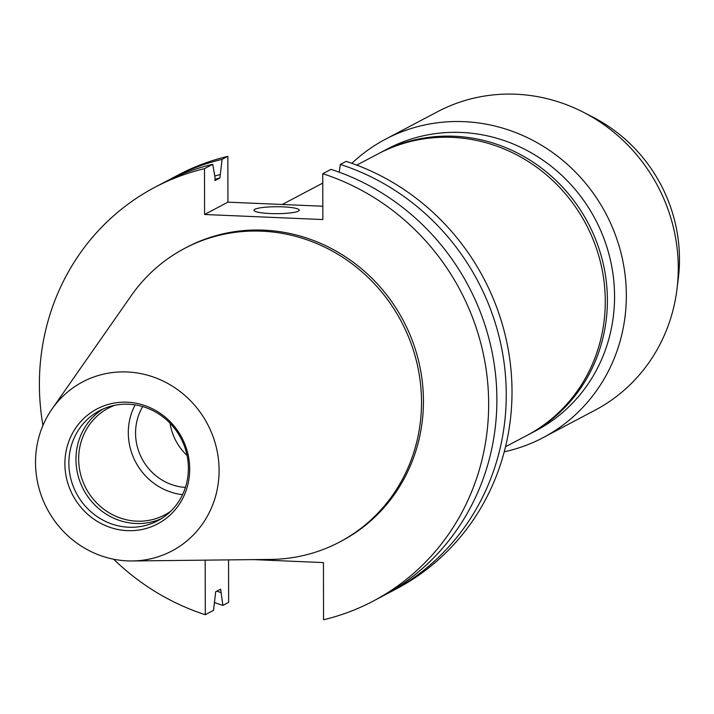 <?xml version="1.0" encoding="UTF-8"?>
<svg xmlns="http://www.w3.org/2000/svg" width="714" height="714" viewBox="0 0 714 714"><rect width="100%" height="100%" fill="white"/><g stroke="black" fill="none" stroke-linecap="round" stroke-linejoin="round"><path stroke-width="1.07" d="M254.889 209.273A22.643 3.463 -0.1 0 0 253.988 210.246A22.643 3.463 -0.1 0 0 273.435 213.638A22.643 3.463 -0.1 0 0 298.363 211.13A22.643 3.463 -0.1 0 0 299.264 210.166A22.643 3.463 -0.1 0 0 279.817 206.765A22.643 3.463 -0.1 0 0 254.889 209.273M356.777 165.121L377.983 153.921A159.249 151.1 62.2 0 1 452.078 137.365A159.249 151.1 62.2 0 1 600.331 261.663A159.249 151.1 62.2 0 1 526.736 435.54L505.53 446.741M379.045 153.367A159.249 151.1 62.2 0 1 380.107 152.805A159.249 151.1 62.2 0 1 454.202 136.24A159.249 151.1 62.2 0 1 602.455 260.539A159.249 151.1 62.2 0 1 528.86 434.424A159.249 151.1 62.2 0 1 527.789 434.978M380.107 152.805L387.265 149.021A159.249 151.1 62.2 0 1 461.369 132.456A159.249 151.1 62.2 0 1 609.622 256.754A159.249 151.1 62.2 0 1 536.018 430.64L528.86 434.424M351.868 163.319A168.754 160.123 62.2 0 1 385.48 139.212A168.754 160.123 62.2 0 1 464.011 121.657A168.754 160.123 62.2 0 1 621.109 253.381A168.754 160.123 62.2 0 1 543.113 437.637A168.754 160.123 62.2 0 1 504.245 451.81M385.48 139.212L437.405 111.786A168.754 160.123 62.2 0 1 515.936 94.23A168.754 160.123 62.2 0 1 583.561 112.33A168.754 160.123 62.2 0 1 676.979 289.188A168.754 160.123 62.2 0 1 595.039 410.211L543.113 437.637M170.708 511.278A60.369 57.281 62.2 0 1 164.827 514.883A60.369 57.281 62.2 0 1 136.731 521.158A60.369 57.281 62.2 0 1 80.53 474.034A60.369 57.281 62.2 0 1 108.439 408.113A60.369 57.281 62.2 0 1 114.722 405.293M161.177 518.757A62.243 59.057 62.2 0 1 135.83 523.487A62.243 59.057 62.2 0 1 78.433 476.943A62.243 59.057 62.2 0 1 103.173 408.943M128.52 404.222A62.243 59.057 62.2 0 1 186.461 452.801A62.243 59.057 62.2 0 1 157.696 520.765A62.243 59.057 62.2 0 1 128.734 527.235A62.243 59.057 62.2 0 1 70.793 478.648A62.243 59.057 62.2 0 1 99.558 410.693A62.243 59.057 62.2 0 1 128.52 404.222M127.19 402.205A64.983 61.663 62.2 0 1 189.701 469.098A64.983 61.663 62.2 0 1 127.413 530.645A64.983 61.663 62.2 0 1 64.903 463.761A64.983 61.663 62.2 0 1 127.19 402.205M127.467 560.883A95.587 90.696 62.2 0 1 45.964 506.565A95.587 90.696 62.2 0 1 52.015 409.033A95.587 90.696 62.2 0 1 127.137 371.967A95.587 90.696 62.2 0 1 219.055 467.884A95.587 90.696 62.2 0 1 132.268 560.963A95.587 90.696 62.2 0 1 127.467 560.883M52.015 409.033L131.34 295.542A166.023 157.535 62.2 0 1 184.56 248.427A166.023 157.535 62.2 0 1 261.815 231.166A166.023 157.535 62.2 0 1 416.369 360.748A166.023 157.535 62.2 0 1 339.641 542.024A166.023 157.535 62.2 0 1 270.722 559.419L132.268 560.963M184.56 248.427L186.488 247.41A166.023 157.535 62.2 0 1 263.734 230.149A166.023 157.535 62.2 0 1 418.297 359.731A166.023 157.535 62.2 0 1 341.56 541.007L339.641 542.024M339.239 172.199L340.355 164.425L346.12 161.382A233.933 221.974 62.2 0 1 510.349 363.765A233.933 221.974 62.2 0 1 396.636 588.729L390.87 591.772A233.933 221.974 62.2 0 1 386.167 594.182M205.186 560.151L205.284 614.709L213.513 610.363L215.699 591.763L220.626 589.157L222.875 605.418L228.632 602.375L228.56 559.892M167.71 180.597A233.933 221.974 62.2 0 1 172.351 178.063L178.116 175.019A233.933 221.974 62.2 0 1 227.855 156.321L222.09 159.365L219.912 177.956L214.976 180.562L214.976 177.242L212.736 164.3L204.507 168.656L204.588 214.495L322.844 219.555L322.764 173.707A233.933 221.974 62.2 0 1 487.002 376.099A233.933 221.974 62.2 0 1 373.288 601.063A233.933 221.974 62.2 0 1 323.54 619.77L323.442 562.596L253.738 559.606M322.826 206.221L227.936 202.16L227.855 156.321M340.355 164.425A233.933 221.974 62.2 0 1 504.593 366.809A233.933 221.974 62.2 0 1 390.87 591.772M222.875 605.418A233.933 221.974 62.2 0 1 214.628 602.58M172.351 178.063A233.933 221.974 62.2 0 1 222.09 159.365M220.635 592.477A220.198 208.943 62.2 0 1 216.86 591.147M214.762 176.037A220.198 208.943 62.2 0 1 219.903 174.635M214.976 179.321A216.976 205.882 62.2 0 1 219.912 177.956M322.764 173.707L331.001 169.361A233.933 221.974 62.2 0 1 495.23 371.753A233.933 221.974 62.2 0 1 381.517 596.717L373.288 601.063M42.956 425.401A233.933 221.974 62.2 0 1 154.768 187.354L162.997 183.007A233.933 221.974 62.2 0 1 212.736 164.3M205.284 614.709A233.933 221.974 62.2 0 1 113.633 559.214M154.768 187.354A233.933 221.974 62.2 0 1 204.507 168.656M182.561 494.641A60.369 57.281 62.2 0 1 135.142 404.883M185.417 487.43A52.827 50.123 62.2 0 1 142.72 406.587M187.068 455.443A52.827 50.123 62.2 0 1 170.066 423.25M583.561 112.33L593.111 117.248A153.894 146.031 62.2 0 1 678.3 278.531L676.979 289.188M227.936 202.16L204.588 214.495M282.262 204.481L322.782 183.079"/></g></svg>
